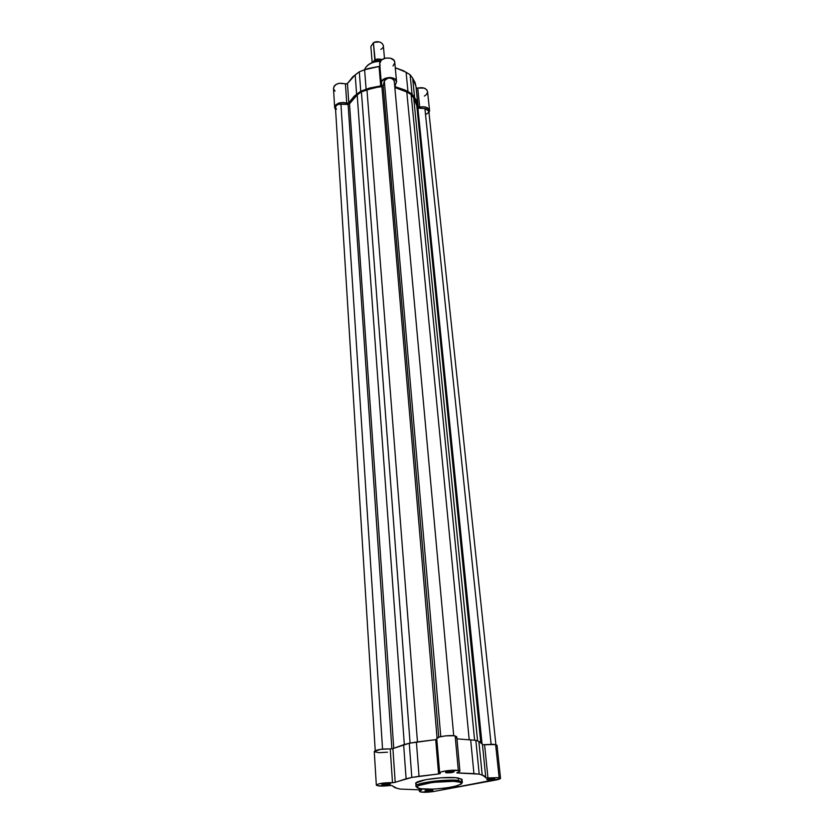 <?xml version="1.0" encoding="UTF-8"?>
<svg xmlns="http://www.w3.org/2000/svg" width="834" height="834" viewBox="0 0 834 834"><rect width="100%" height="100%" fill="white"/><g stroke="black" fill="none" stroke-linecap="round" stroke-linejoin="round"><path stroke-width="1.25" d="M446.649 771.971L453.112 771.346L446.638 771.857L446.127 772.816L446.649 771.971M453.498 771.398C454.123 772.409 451.674 772.878 446.127 772.816L452.216 772.524L454.207 771.752L452.289 771.294L445.492 772.315L446.127 772.816L446.086 772.023L453.498 771.398M487.765 779.019L493.937 778.424L487.765 778.966L487.264 779.821L487.765 779.019M494.437 778.487C494.864 779.415 492.477 779.863 487.264 779.821L494.937 778.956L488.641 778.779L486.754 779.363L487.264 779.821L487.223 779.133L494.437 778.487M425.934 790.507L431.793 789.986L425.038 790.736L428.853 791.299L432.241 790.736L432.919 790.33L432.335 790.059C432.794 790.913 430.5 791.33 425.455 791.299L425.277 790.642L432.221 790.038L425.934 790.507M383.213 784.2L389.353 783.658L383.202 784.085L382.702 785.023L383.213 784.2M389.645 783.689L389.77 783.71C390.427 784.638 388.071 785.075 382.702 785.023L388.665 784.731L390.448 784.012L388.415 783.595L381.941 784.565L382.702 785.023L382.514 784.273L389.645 783.689M420.367 788.693L420.732 788.745C416.312 788.307 413.237 785.993 426.622 783.324C442.698 781.156 453.164 780.634 458.043 781.76L458.679 780.728C456.709 778.466 413.8 782.24 415.885 786.285C414.373 782.886 447.431 778.56 458.679 780.728L458.439 778.049C447.191 775.839 414.164 780.176 415.676 783.626L416.781 784.627M421.149 789.913L400.122 789.068L394.889 787.682L391.97 785.555L389.749 785.555L391.74 785.503L396.786 788.245L400.122 789.068L421.149 789.913M499.128 777.622L500.525 778.268C500.452 778.852 498.909 779.436 495.876 780.019L432.596 791.685L420.795 792.06L419.429 791.424L421.733 789.934L419.429 791.435C421.326 792.561 426.205 792.571 434.076 791.445L500.244 778.685L500.41 778.07L499.128 777.622L495.625 744.533L499.128 777.622L487.973 777.924L499.128 777.622M497.022 745.294L493.561 744.282L482.469 744.71L484.596 744.752L487.973 777.924L485.774 777.861L487.973 777.924L484.596 744.752L495.625 744.533L497.022 745.304L500.525 778.268M458.314 770.47L459.93 771.231L456.959 772.972L479.196 774.129L483.866 775.672L485.784 777.528L482.219 775.057L478.852 741.416L475.849 740.331L456.959 738.851L475.849 740.331L479.196 774.129L482.219 775.057L478.852 741.416L475.849 740.331L479.196 774.129L473.941 773.608L470.657 739.675L473.941 773.608L456.792 772.868L459.909 771.127L458.314 770.47L455.156 735.932L458.314 770.47L447.045 770.699L441.259 771.898L439.883 772.576L440.237 773.452L439.674 772.962C439.028 771.387 453.404 769.469 458.314 770.47M459.93 771.231L456.771 736.808L454.03 735.744L445.804 735.838L439.424 736.964L436.755 738.528C436.109 736.735 450.287 734.723 455.156 735.932L456.771 736.818M376.322 785.107C378.5 783.439 383.89 782.626 392.491 782.646L390.229 748.932L392.908 748.598L395.212 782.334L392.491 782.646L390.229 748.932C381.722 748.796 376.395 749.651 374.257 751.517L376.322 785.107C377.687 786.243 382.16 786.389 389.749 785.555L377.541 785.774L376.436 784.846L379.397 783.71L394.034 782.594L411.808 777.424L438.59 773.973L435.702 739.654L436.839 739.477L409.265 743.24L392.449 748.755L380.533 749.349L374.257 751.465M374.31 751.695L378.97 752.695L387.529 752.195M496.126 746.138L497.012 745.398M482.427 744.282L481.645 742.917L478.852 741.416L482.427 744.272L485.784 777.528M455.927 737.683L456.74 737.006M438.59 773.973L440.331 773.514L438.59 773.973L435.702 739.654L416.395 742.041L419.033 776.287L438.59 773.973M461.046 781.01L461.629 780.614M462.161 779.717L458.439 778.049L458.679 780.728L462.401 782.375L461.796 779.144L455.572 777.705L441.269 777.768L425.851 779.654L416.062 782.876L415.885 786.285L417.375 787.817M420.732 788.745L416.937 787.452L418.387 785.618L432.637 782.375L453.644 781.333L460.076 782.219L461.64 783.46L457.678 785.732L445.606 788.109L432.783 789.152L420.732 788.745C425.663 789.798 435.911 789.277 451.486 787.192C462.495 784.346 464.684 782.532 458.043 781.76L458.679 780.728L462.401 782.375L461.192 784.137M406.106 778.779L403.646 744.71L409.265 743.24L411.808 777.424L406.106 778.779L403.646 744.71L392.908 748.598L395.212 782.334L406.106 778.779M411.808 777.424L419.033 776.287L416.395 742.041L409.265 743.24L411.808 777.424M457.783 772.482L457.835 773.045L457.783 772.482M417.094 107.867L480.864 742.343L417.094 107.867L424.902 108.535L491.111 744.23L424.902 108.535L417.917 108.159L481.989 743.282L417.917 108.159L417.094 107.867M428.812 111.089L424.902 108.535L427.373 109.191L428.812 111.099L495.886 744.595M416.802 105.793L416.114 102.592L413.716 98.047L477.601 740.967L413.716 98.047L411.141 94.565L474.609 740.175L411.141 94.565L406.784 91.969L411.141 94.565L413.716 98.047L416.802 105.762L480.738 742.27M469.177 739.508L406.784 91.969L394.836 87.539L400.779 89.165L406.784 91.969L469.177 739.508M384.338 81.023L440.779 736.62L384.338 81.023L383.192 85.871L384.338 81.023C387.914 77.135 391.209 77.062 394.232 80.825L392.658 78.677L389.071 77.979L385.6 79.22L384.338 81.023M438.767 737.173L383.192 85.871L438.767 737.173M381.899 86.673L383.192 85.871L366.96 89.759L417.459 741.864L366.96 89.759L361.414 91.823L410.067 743.104L361.414 91.823L357.181 94.951L361.414 91.823L374.226 87.685L381.899 86.673L437.058 737.996L381.899 86.673M404.323 744.533L357.181 94.951L349.509 103.812L393.731 748.161L349.509 103.812L348.091 104.438L349.509 103.812L352.594 99.152L357.181 94.951L404.323 744.533M335.445 107.471L336.467 105.376L338.781 104.25L348.091 104.438L391.876 748.859L348.091 104.438L340.918 104.062L382.556 749.099L340.918 104.062C337.562 104.167 335.727 105.303 335.445 107.471L375.227 750.642M425.903 114.321L428.04 113.028L428.822 111.266M394.169 81.555L394.232 80.908M335.456 107.576L336.467 109.254M364.406 69.827C366.887 64.51 372.204 61.643 380.367 61.205C372.162 61.612 366.845 64.489 364.406 69.827C366.856 64.301 372.225 61.372 380.481 61.028M418.209 107.033L423.662 106.773L427.196 107.68L429.291 109.692L428.999 112.924L429.583 110.693C428.405 107.325 425.121 106.179 419.721 107.242L418.209 107.033L416.281 87.862L418.209 107.033M396.567 81.805C396.358 75.331 380.408 76.77 381.346 83.181L381.962 85.005L380.7 85.996L379.063 66.501L379.908 66.22L368.034 68.565L359.298 71.807L352.761 76.832L347.132 83.9L339.094 83.285L335.633 84.682L334.121 86.173L333.485 88.404L334.663 107.68L335.591 109.807L334.882 106.356L335.977 104.73L339.063 102.978L343.035 102.467L348.456 103.239L354.137 96.254L360.747 91.26L369.566 88.05L381.555 85.714L381.628 81.482L385.308 78.25L390.187 77.447L394.545 78.782L396.546 81.669L395.379 84.901L396.567 81.805L394.774 62.3L393.919 60.277L390.354 58.171L385.475 58.099L381.336 60.09L379.689 63.676M394.753 86.569L405.178 90.082L412.038 94.106L416.01 99.621L417.99 106.596L415.989 86.434L412.663 78.167L410.13 74.768L403.322 70.681L395.274 67.763L406.095 72.245L407.972 91.615L406.095 72.245L410.13 74.768L412.663 78.167L414.592 97.463L412.038 94.106L410.13 74.768L412.038 94.106L407.972 91.615L394.753 86.569M417.761 88.081L416.281 87.862L417.761 88.081L419.721 107.242L417.761 88.081L424.131 88.081L426.779 89.801L427.55 91.604C426.382 88.175 423.119 87.007 417.761 88.081M415.989 86.455L415.113 82.649L412.663 78.167L414.592 97.463L417.917 105.616M393.022 66.001L394.784 62.831M379.731 63.957L380.21 65.24M333.527 88.779L335.039 91.146M424.381 96.077L426.247 94.753L427.55 92.261M380.377 61.184L374.351 61.987M395.17 85.12L395.316 86.819L395.17 85.12M394.774 62.3C394.555 55.753 378.761 57.171 379.689 63.665L381.336 83.171M364.604 69.754L366.105 89.228L360.747 91.26L359.298 71.807L364.604 69.754L366.105 89.228L380.7 85.996L379.063 66.501L364.604 69.754M356.598 94.284L355.19 74.841L347.465 83.546L348.789 102.895L356.598 94.284L360.747 91.26L359.298 71.807L355.19 74.841L356.598 94.284M334.663 107.701C336.112 103.072 340.136 101.623 346.746 103.343L345.443 84.005C338.896 82.243 334.903 83.702 333.485 88.383M345.443 84.005L347.465 83.546L348.789 102.895L346.746 103.343L345.443 84.005M374.82 59.985C376.363 58.901 378.761 58.755 382.035 59.537L374.82 59.985L375.248 61.018L373.403 42.753L374.82 59.985L372.464 62.446L374.82 59.985M384.464 58.37L383.348 45.536C381.857 41.856 378.542 40.939 373.403 42.753C379.751 39.01 387.456 46.026 380.794 49.394M379.366 41.94L374.195 42.378L379.366 41.94M377.354 60.069L372.954 62.258L377.124 60.027L377.458 61.205L377.354 60.069L381.305 60.111M381.242 60.09L377.938 59.965M370.869 46.579L373.403 42.753L370.869 46.579L372.162 62.56M439.674 772.962L436.755 738.528M419.314 789.934L419.429 791.435M453.717 735.713L394.232 80.825M429.583 110.682L427.55 91.584M377.249 60.006L381.378 60.048"/></g></svg>
